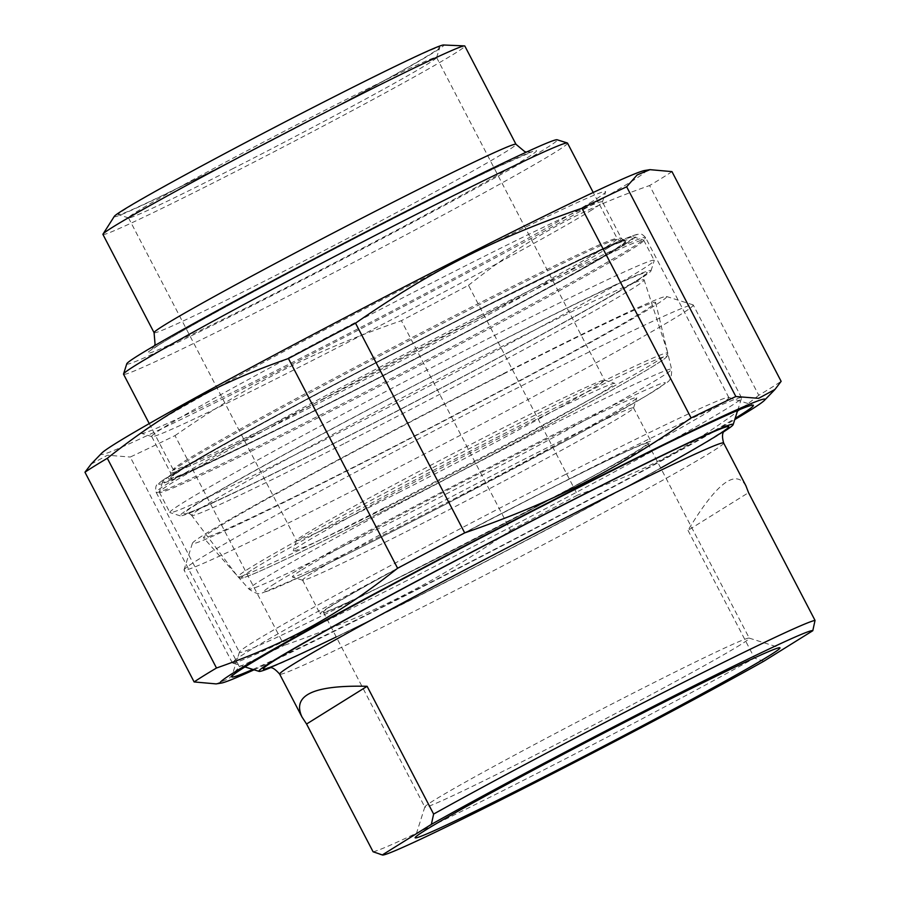 <?xml version="1.0" encoding="UTF-8"?>
<svg xmlns="http://www.w3.org/2000/svg" width="900" height="900" viewBox="0 0 900 900"><rect width="100%" height="100%" fill="white"/><g stroke="black" fill="none" stroke-linecap="round" stroke-linejoin="round"><path stroke-width="0.67" stroke-dasharray="4.5 3.38" d="M564.244 475.065A275.861 7.729 -27.5 0 1 728.651 397.429A275.861 7.729 -27.5 0 1 728.854 397.575A275.861 7.729 -27.5 0 1 404.066 574.841A275.861 7.729 -27.5 0 1 239.456 652.331A275.861 7.729 -27.5 0 1 239.456 652.095A275.861 7.729 -27.5 0 1 564.244 475.065M252.844 669.42A294.064 8.246 152.5 0 0 407.183 594.27A294.064 8.246 152.5 0 0 735.154 418.343M254.081 669.803A307.136 8.606 152.5 0 0 496.53 548.73A307.136 8.606 152.5 0 0 734.771 419.569M239.422 666.765A338.996 9.495 152.5 0 0 284.164 645.345L174.994 435.623A338.996 9.495 -27.5 0 1 130.252 457.043L239.422 666.765L228.971 678.623L216.112 683.899M671.962 171.619A338.996 9.495 -27.5 0 1 649.597 185.546L758.779 395.269A338.996 9.495 152.5 0 0 781.133 381.341M510.57 530.392A338.996 9.495 152.5 0 0 577.665 495.034L468.495 285.311A338.996 9.495 -27.5 0 1 401.389 320.67L510.57 530.392C434.306 583.234 372.06 614.835 284.164 645.345M174.994 435.623C251.257 382.781 313.504 351.169 401.389 320.67M91.091 464.141L107.449 455.231L130.252 457.043M644.681 170.505A307.136 8.606 -27.5 0 1 377.516 320.108A307.136 8.606 -27.5 0 1 101.722 453.15M468.495 285.311C528.334 237.971 578.126 210.544 649.597 185.546M758.779 395.269C698.929 442.609 649.148 470.036 577.665 495.034M590.006 211.072A254.059 7.121 152.5 0 0 602.393 202.106A254.059 7.121 152.5 0 0 602.393 201.881A254.059 7.121 152.5 0 0 373.748 312.874A254.059 7.121 152.5 0 0 151.695 436.5A254.059 7.121 152.5 0 0 151.875 436.635A254.059 7.121 152.5 0 0 344.385 344.115A254.059 7.121 152.5 0 0 590.006 211.072M592.864 201.116A261.641 7.335 -27.5 0 1 339.919 338.13A261.641 7.335 -27.5 0 1 141.649 433.418A261.641 7.335 -27.5 0 1 370.159 305.966A261.641 7.335 -27.5 0 1 605.621 191.891A261.641 7.335 -27.5 0 1 592.864 201.116M745.965 485.899C735.671 468.45 716.344 483.266 688.005 530.359L748.541 492.649M688.005 530.359L754.515 658.114L763.762 661.264M373.084 851.771A250.268 7.009 152.5 0 0 521.415 781.346A250.268 7.009 152.5 0 0 754.515 658.114M740.374 644.805A182.891 5.13 -27.5 0 1 561.308 741.746A182.891 5.13 -27.5 0 1 424.834 807.097A182.891 5.13 -27.5 0 1 424.834 806.94A182.891 5.13 -27.5 0 1 433.755 800.482A182.891 5.13 -27.5 0 1 610.571 704.7A182.891 5.13 -27.5 0 1 749.16 638.1A182.891 5.13 -27.5 0 1 749.295 638.19A182.891 5.13 -27.5 0 1 740.374 644.805M638.865 449.809A182.891 5.13 -27.5 0 1 459.799 546.739A182.891 5.13 -27.5 0 1 323.325 612.101A182.891 5.13 -27.5 0 1 483.188 523.102A182.891 5.13 -27.5 0 1 647.786 443.194A182.891 5.13 -27.5 0 1 638.865 449.809M723.847 431.696A267.322 7.492 -27.5 0 1 418.444 596.16A267.322 7.492 -27.5 0 1 270.281 667.811M311.67 573.424A186.559 5.231 152.5 0 0 302.569 580.163A186.559 5.231 152.5 0 0 302.704 580.264A186.559 5.231 152.5 0 0 470.464 498.656A186.559 5.231 152.5 0 0 633.533 408.049A186.559 5.231 152.5 0 0 633.533 407.88A186.559 5.231 152.5 0 0 494.325 474.548A186.559 5.231 152.5 0 0 311.67 573.424M301.804 569.925A194.141 5.445 -27.5 0 1 494.269 465.806A194.141 5.445 -27.5 0 1 636.761 397.822A194.141 5.445 -27.5 0 1 467.066 492.12A194.141 5.445 -27.5 0 1 292.478 577.046A194.141 5.445 -27.5 0 1 301.804 569.925M329.164 607.039A186.559 5.231 152.5 0 0 320.074 613.789A186.559 5.231 152.5 0 0 487.969 532.283A186.559 5.231 152.5 0 0 651.038 441.495A186.559 5.231 152.5 0 0 511.819 508.162A186.559 5.231 152.5 0 0 329.164 607.039M503.516 373.984A254.812 7.144 -27.5 0 1 655.582 302.445A254.812 7.144 -27.5 0 1 432.844 426.386A254.812 7.144 -27.5 0 1 203.558 537.761A254.812 7.144 -27.5 0 1 503.516 373.984M351.934 468.394A267.322 7.492 152.5 0 0 666.472 296.483A267.322 7.492 152.5 0 0 426.082 413.415A267.322 7.492 152.5 0 0 192.42 543.262A267.322 7.492 152.5 0 0 351.934 468.394M355.32 489.442A287.044 8.044 -27.5 0 1 184.039 570.082A287.044 8.044 -27.5 0 1 184.028 569.835A287.044 8.044 -27.5 0 1 521.977 385.639A287.044 8.044 -27.5 0 1 693.056 304.853A287.044 8.044 -27.5 0 1 693.259 304.999A287.044 8.044 -27.5 0 1 355.32 489.442M403.616 582.244A287.044 8.044 152.5 0 0 741.566 398.048A287.044 8.044 152.5 0 0 741.566 397.789A287.044 8.044 152.5 0 0 570.285 478.429A287.044 8.044 152.5 0 0 232.346 662.873A287.044 8.044 152.5 0 0 232.549 663.019A287.044 8.044 152.5 0 0 403.616 582.244M506.666 434.351A181.249 5.085 152.5 0 0 293.276 550.654A181.249 5.085 152.5 0 0 456.39 471.634A181.249 5.085 152.5 0 0 614.689 383.344A181.249 5.085 152.5 0 0 506.666 434.351M400.129 491.805A173.666 4.871 -27.5 0 1 296.505 540.596A173.666 4.871 -27.5 0 1 296.505 540.439A173.666 4.871 -27.5 0 1 500.963 428.996A173.666 4.871 -27.5 0 1 604.474 380.126A173.666 4.871 -27.5 0 1 604.597 380.216A173.666 4.871 -27.5 0 1 400.129 491.805M232.11 169.042A173.666 4.871 152.5 0 0 436.579 57.6A173.666 4.871 152.5 0 0 436.579 57.454A173.666 4.871 152.5 0 0 332.944 106.234A173.666 4.871 152.5 0 0 128.486 217.834A173.666 4.871 152.5 0 0 128.61 217.924A173.666 4.871 152.5 0 0 232.11 169.042M492.604 345.161A265.433 7.436 -27.5 0 1 650.992 270.832A265.433 7.436 -27.5 0 1 418.984 399.757A265.433 7.436 -27.5 0 1 180.292 515.858A265.433 7.436 -27.5 0 1 492.604 345.161M491.299 337.072A273.015 7.65 152.5 0 0 169.875 512.505A273.015 7.65 152.5 0 0 170.078 512.64A273.015 7.65 152.5 0 0 332.786 435.803A273.015 7.65 152.5 0 0 654.21 260.618A273.015 7.65 152.5 0 0 654.21 260.37A273.015 7.65 152.5 0 0 491.299 337.072M480.803 316.89A273.015 7.65 -27.5 0 1 643.511 240.064A273.015 7.65 -27.5 0 1 643.714 240.199A273.015 7.65 -27.5 0 1 322.29 415.631A273.015 7.65 -27.5 0 1 159.379 492.322A273.015 7.65 -27.5 0 1 159.368 492.086A273.015 7.65 -27.5 0 1 480.803 316.89M475.099 311.546A265.433 7.436 152.5 0 0 162.596 481.871A265.433 7.436 152.5 0 0 401.479 366.142A265.433 7.436 152.5 0 0 633.296 236.835A265.433 7.436 152.5 0 0 475.099 311.546M567.517 143.123A250.268 7.009 -27.5 0 1 272.88 303.93A250.268 7.009 -27.5 0 1 123.547 374.231M126.776 363.791A242.674 6.806 152.5 0 0 345.173 257.985A242.674 6.806 152.5 0 0 557.123 139.77M331.65 98.145A181.249 5.085 -27.5 0 1 439.808 47.385A181.249 5.085 -27.5 0 1 281.374 135.428A181.249 5.085 -27.5 0 1 118.384 214.706A181.249 5.085 -27.5 0 1 331.65 98.145M114.3 216.382A185.805 5.209 152.5 0 0 225.09 164.509A185.805 5.209 152.5 0 0 443.52 45M102.926 234.428A204.007 5.715 152.5 0 0 224.651 177.12A204.007 5.715 152.5 0 0 464.827 46.035M480.926 315.034A275.861 7.729 152.5 0 0 156.15 492.3A275.861 7.729 152.5 0 0 404.415 371.779A275.861 7.729 152.5 0 0 645.536 237.532A275.861 7.729 152.5 0 0 480.926 315.034M608.906 247.376A254.059 7.121 -27.5 0 1 360.169 382.027A254.059 7.121 -27.5 0 1 170.595 472.815A254.059 7.121 -27.5 0 1 469.699 309.566A254.059 7.121 -27.5 0 1 621.293 238.196A254.059 7.121 -27.5 0 1 608.906 247.376M473.119 312.772A258.604 7.245 152.5 0 0 172.766 478.238A258.604 7.245 152.5 0 0 548.235 287.606A258.604 7.245 152.5 0 0 473.119 312.772M476.37 310.748A269.798 7.56 -27.5 0 1 554.738 284.49A269.798 7.56 -27.5 0 1 163.013 483.379A269.798 7.56 -27.5 0 1 476.37 310.748M723.645 443.014A250.268 7.009 -27.5 0 1 504.889 564.795A250.268 7.009 -27.5 0 1 279.664 674.134M336.262 636.941A262.395 7.357 152.5 0 0 660.724 468.045M274.748 583.661A226.429 6.345 152.5 0 0 502.526 474.57A226.429 6.345 152.5 0 0 616.376 403.661A226.429 6.345 152.5 0 0 274.748 583.661M260.629 580.523A238.196 6.671 -27.5 0 1 529.459 436.072A238.196 6.671 -27.5 0 1 671.602 369.202A238.196 6.671 -27.5 0 1 463.387 485.066A238.196 6.671 -27.5 0 1 249.041 589.174A238.196 6.671 -27.5 0 1 260.629 580.523M253.406 568.991A239.355 6.705 -27.5 0 1 614.543 378.709A239.355 6.705 -27.5 0 1 494.19 453.679A239.355 6.705 -27.5 0 1 253.406 568.991M196.74 504.248A261.011 7.312 152.5 0 0 459.315 378.495A261.011 7.312 152.5 0 0 590.569 296.741A261.011 7.312 152.5 0 0 196.74 504.248M183.172 468.63A256.331 7.189 -27.5 0 1 569.925 264.847A256.331 7.189 -27.5 0 1 441.034 345.139A256.331 7.189 -27.5 0 1 183.172 468.63M158.321 345.229A219.172 6.143 -27.5 0 1 489.004 170.989A219.172 6.143 -27.5 0 1 378.799 239.636A219.172 6.143 -27.5 0 1 158.321 345.229M322.594 399.409A250.268 7.009 152.5 0 0 617.231 238.601A250.268 7.009 152.5 0 0 430.481 328.027A250.268 7.009 152.5 0 0 185.456 460.665A250.268 7.009 152.5 0 0 173.261 469.721A250.268 7.009 152.5 0 0 322.594 399.409M154.08 332.696A204.007 5.715 152.5 0 0 275.816 275.389A204.007 5.715 152.5 0 0 515.993 144.304M343.845 443.767A255.037 7.144 -27.5 0 1 191.689 515.441A255.037 7.144 -27.5 0 1 204.097 506.194A255.037 7.144 -27.5 0 1 454.32 370.755A255.037 7.144 -27.5 0 1 644.107 279.923A255.037 7.144 -27.5 0 1 343.845 443.767M382.522 508.702A242.347 6.795 152.5 0 0 667.856 353.002A242.347 6.795 152.5 0 0 487.507 439.324A242.347 6.795 152.5 0 0 249.727 568.024A242.347 6.795 152.5 0 0 237.938 576.81A242.347 6.795 152.5 0 0 382.522 508.702M239.456 652.095L231.705 676.62M728.651 397.429L753.188 405.157M728.854 397.575L645.536 237.532C642.893 234.63 640.946 233.482 639.675 234.09L637.121 234.405C632.374 235.564 622.373 239.636 607.14 246.645C576.877 260.505 533.306 281.869 476.426 310.725C377.662 360.799 258.469 424.181 200.362 457.526L162.405 480.51L158.074 483.93C155.824 484.931 155.183 487.721 156.15 492.3L239.456 652.331M602.393 202.106L605.621 191.891M151.875 436.635L141.649 433.418M151.695 436.5L170.595 472.815C171.079 475.931 171 477.371 170.325 477.146L172.215 475.605C182.396 468.236 211.455 451.418 259.391 425.137C319.05 392.468 402.053 348.84 473.074 312.795L582.39 258.806C602.91 249.143 616.331 243.248 622.643 241.132L624.994 240.469C624.791 241.144 623.565 240.379 621.293 238.196L602.393 201.881M424.834 806.94L415.147 837.596M749.16 638.1L779.827 647.752M323.325 612.101L424.834 807.097M647.786 443.194L749.295 638.19M725.299 429.806L701.82 444.656C673.02 461.543 629.933 485.269 572.546 515.858C503.752 552.431 438.064 586.35 375.48 617.602C320.49 644.94 285.593 661.399 270.787 666.956L267.896 667.913M633.533 408.049L636.761 397.822M302.704 580.264L292.478 577.046M302.569 580.163L320.074 613.789M633.533 407.88L651.038 441.495M655.582 302.445L671.602 369.202C671.861 376.616 670.207 381.082 666.641 382.59L646.391 395.798L571.354 437.816L444.532 504.832C384.896 535.59 337.05 559.496 300.983 576.529L262.406 592.886C259.852 594.821 255.398 593.572 249.041 589.174L203.558 537.761M192.42 543.262L184.028 569.835M666.472 296.483L693.056 304.853M741.566 397.789L693.259 304.999M232.346 662.873L184.039 570.082M737.651 410.445L741.566 398.048M244.958 666.934L232.549 663.019M296.505 540.439L293.276 550.654M604.474 380.126L614.689 383.344M128.486 217.834L296.505 540.596M436.579 57.454L604.597 380.216M650.992 270.832L654.21 260.618M180.292 515.858L170.078 512.64M159.379 492.322L169.875 512.505M643.714 240.199L654.21 260.37M162.596 481.871L159.368 492.086M633.296 236.835L643.511 240.064M149.254 423.608L173.261 469.721C174.116 473.681 173.947 475.706 172.755 475.785L183.578 468.405C223.312 443.171 389.205 354.589 505.901 296.325C563.636 267.469 600.952 249.75 617.861 243.191L622.485 241.672C621.742 242.606 619.988 241.583 617.231 238.601L593.224 192.487M436.579 57.6L439.808 47.385M128.61 217.924L118.384 214.706M154.451 345.746L151.56 349.841L159.334 344.655C187.661 326.767 290.407 271.238 382.838 223.976C430.301 199.676 468.652 180.607 497.88 166.781L531.484 152.066L526.466 152.089M191.689 515.441C189.472 513.371 187.898 512.618 186.964 513.191L189.529 512.426C199.474 508.928 222.862 498.229 259.695 480.308C308.858 456.277 366.199 427.174 431.719 392.974C497.452 358.582 551.655 329.4 594.304 305.426C622.913 289.26 639.63 279.191 644.467 275.22L644.985 274.759C644.288 274.534 643.995 276.255 644.107 279.923L667.856 353.002L667.665 355.511L666.293 357.266C662.332 360.832 649.035 369.056 626.377 381.926C589.95 402.615 541.631 428.76 481.433 460.384C391.095 507.836 296.572 555.12 260.257 571.005C240.716 579.454 241.639 577.98 240.862 578.149L237.938 576.81L191.689 515.441"/><path stroke-width="1.35" d="M735.154 418.343A294.064 8.246 152.5 0 0 753.188 405.157A294.064 8.246 152.5 0 0 488.745 533.779A294.064 8.246 152.5 0 0 231.705 676.62A294.064 8.246 152.5 0 0 252.844 669.42M734.771 419.569A307.136 8.606 152.5 0 0 764.37 400.41A307.136 8.606 152.5 0 0 547.043 503.246A307.136 8.606 152.5 0 0 235.091 671.805A307.136 8.606 152.5 0 0 221.411 683.055A307.136 8.606 152.5 0 0 254.081 669.803M216.495 668.014A338.996 9.495 152.5 0 0 203.468 675.911A338.996 9.495 152.5 0 0 194.13 681.941L84.96 472.219A338.996 9.495 -27.5 0 1 94.297 466.189A338.996 9.495 -27.5 0 1 107.314 458.291L216.495 668.014C287.966 643.016 337.759 615.589 397.598 568.249L288.428 358.526A338.996 9.495 -27.5 0 1 355.522 323.168L464.704 532.89A338.996 9.495 152.5 0 0 397.598 568.249M735.84 396.517A338.996 9.495 152.5 0 0 691.099 417.949L581.929 208.226A338.996 9.495 -27.5 0 1 626.67 186.795L735.84 396.517L758.644 398.329L775.001 389.419L781.133 381.341L671.962 171.619L649.98 169.661L637.121 174.949L626.67 186.795M84.96 472.219L91.091 464.141L101.722 453.15A307.136 8.606 -27.5 0 1 116.078 443.183A307.136 8.606 -27.5 0 1 405.473 286.234A307.136 8.606 -27.5 0 1 644.681 170.505L649.98 169.661M288.428 358.526C216.956 383.524 167.164 410.951 107.314 458.291M581.929 208.226C494.032 238.725 431.786 270.326 355.522 323.168M221.411 683.055L216.112 683.899L194.13 681.941M464.704 532.89C552.589 502.391 614.835 470.79 691.099 417.949M306.574 724.016L301.995 717.019C291.848 695.194 313.549 684.956 367.11 686.306L306.574 724.016L373.084 851.771L382.331 854.921L431.37 824.377A242.674 6.806 -27.5 0 1 668.014 698.94A242.674 6.806 -27.5 0 1 812.79 630.72L815.04 620.415L748.541 492.649L745.965 485.899L723.645 443.014C720.113 430.335 726.143 430.616 725.299 429.806L725.276 429.817M367.11 686.306L433.62 814.072L431.37 824.377M382.331 854.921A242.674 6.806 -27.5 0 0 382.478 855A242.674 6.806 -27.5 0 0 529.211 785.633A242.674 6.806 -27.5 0 0 763.762 661.264L812.79 630.72M815.04 620.415A250.268 7.009 152.5 0 0 666.72 690.84A250.268 7.009 152.5 0 0 433.62 814.072M425.183 830.34A205.65 5.76 152.5 0 0 415.147 837.596A205.65 5.76 152.5 0 0 600.221 747.934A205.65 5.76 152.5 0 0 779.827 647.752A205.65 5.76 152.5 0 0 623.992 722.644A205.65 5.76 152.5 0 0 425.183 830.34M270.281 667.811A267.322 7.492 -27.5 0 1 259.121 671.389A267.322 7.492 -27.5 0 1 492.593 541.17A267.322 7.492 -27.5 0 1 733.174 424.609A267.322 7.492 -27.5 0 1 723.847 431.696M149.254 423.608L123.547 374.231A250.268 7.009 -27.5 0 1 123.547 374.017A250.268 7.009 -27.5 0 1 418.185 213.424A250.268 7.009 -27.5 0 1 567.349 142.987A250.268 7.009 -27.5 0 1 567.517 143.123L593.224 192.487M567.349 142.987L557.123 139.77A242.674 6.806 152.5 0 0 412.493 208.069A242.674 6.806 152.5 0 0 126.776 363.791L123.547 374.017M154.08 332.696A204.007 5.715 152.5 0 1 164.025 325.327A204.007 5.715 152.5 0 1 363.757 217.204A204.007 5.715 152.5 0 1 515.993 144.304L464.827 46.035A204.007 5.715 152.5 0 0 464.49 45.9L443.52 45A185.805 5.209 152.5 0 0 276.626 126.293A185.805 5.209 152.5 0 0 114.3 216.382L103.016 234.079A204.007 5.715 152.5 0 0 102.926 234.428L154.08 332.696L155.059 344.194L154.451 345.746M464.49 45.9A204.007 5.715 152.5 0 0 281.239 135.157A204.007 5.715 152.5 0 0 103.016 234.079M301.995 717.019L279.664 674.134A250.268 7.009 -27.5 0 1 291.87 665.089A250.268 7.009 -27.5 0 1 574.312 513.326A250.268 7.009 -27.5 0 1 723.645 443.014M660.724 468.045A262.395 7.357 152.5 0 0 619.538 476.572A262.395 7.357 152.5 0 0 276.097 659.486A262.395 7.357 152.5 0 0 336.262 636.941M764.37 400.41L775.001 389.419M382.478 855L379.89 854.179M267.907 667.913L267.896 667.913C269.314 669.026 270.743 663.998 279.664 674.134M733.174 424.609L737.651 410.445M259.121 671.389L244.958 666.934M515.993 144.304L524.835 151.695L526.466 152.089"/></g></svg>
